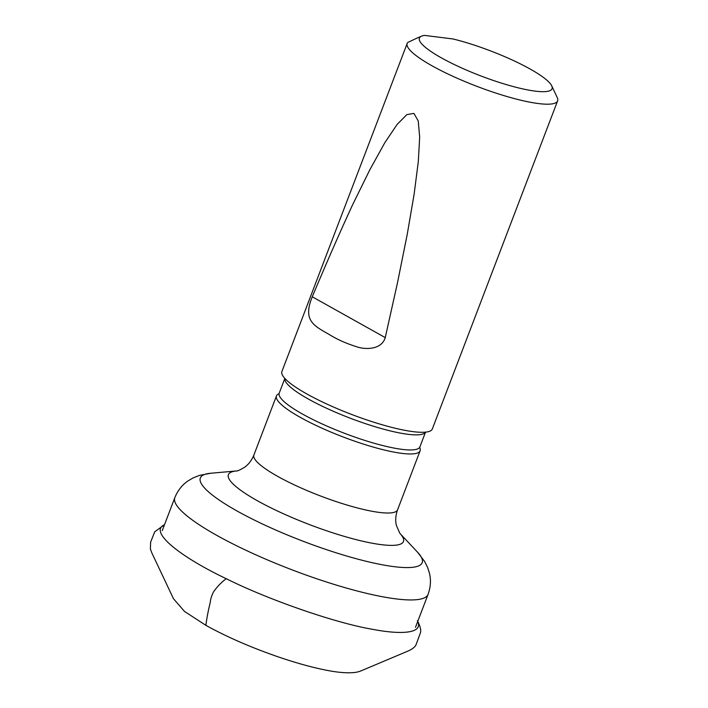 <?xml version="1.0" encoding="UTF-8"?>
<svg xmlns="http://www.w3.org/2000/svg" width="708" height="708" viewBox="0 0 708 708"><rect width="100%" height="100%" fill="white"/><g stroke="black" fill="none" stroke-linecap="round" stroke-linejoin="round"><path stroke-width="1.06" d="M278.748 393.86A76.889 14.541 20.9 0 0 276.456 395.94A76.889 14.541 20.9 0 0 343.097 436.951A76.889 14.541 20.9 0 0 420.109 450.792A76.889 14.541 20.9 0 0 419.791 447.721M407.189 43.436L281.899 371.532A80.508 15.222 20.9 0 0 351.681 414.472A80.508 15.222 20.9 0 0 432.322 428.968L557.612 100.872A80.508 15.222 -159.1 0 1 476.971 86.376A80.508 15.222 -159.1 0 1 407.189 43.436A80.508 15.222 -159.1 0 1 407.808 42.445L417.074 38.073M551.736 85.872A70.995 13.425 20.9 0 0 453.049 38.975L424.561 35.4A70.995 13.425 20.9 0 0 421.57 36.161A70.995 13.425 20.9 0 0 480.944 75.968A70.995 13.425 20.9 0 0 551.736 85.872L557.249 97.598A80.508 15.222 -159.1 0 1 557.612 100.872M385.249 337.601L397.507 282.696L407.171 234.737L414.127 194.204L418.313 161.521L419.685 137.007L418.216 120.918L413.941 113.413L406.888 114.581L397.144 124.396L384.789 142.768L369.965 169.513L352.814 204.338C340.309 231.357 326.795 262.172 312.263 296.785C302.413 320.857 314.131 325.777 329.468 334.654C337.256 339.486 346.389 343.539 356.876 346.832C366.54 350.026 381.824 349.31 385.249 337.601L312.263 296.785M417.729 621.447C423.172 633.386 401.719 634.996 371.886 629.191C335.84 623.058 269.252 600.18 226.215 578.693C180.398 556.886 148.273 531.62 164.486 524.743M164.495 524.716L154.725 531.805L150.636 542.124L150.388 549.072L151.946 553.143L173.478 598.729L184.487 611.411L205.878 625.341C206.789 618.146 208.249 610.508 210.258 602.437C210.488 599.375 211.559 595.888 213.471 591.976C217.029 586.817 221.277 582.392 226.215 578.693M415.49 627.297L428.075 594.348A135.538 25.63 -159.1 0 1 349.053 588.799A135.538 25.63 -159.1 0 1 216.79 535.372A135.538 25.63 -159.1 0 1 174.832 497.644C177.708 490.547 182.089 484.98 187.974 480.927L193.054 477.927L199.337 475.422L210.745 473.245A118.732 22.452 20.9 0 0 237.091 511.017A118.732 22.452 20.9 0 0 371.213 562.471A118.732 22.452 20.9 0 0 417.57 552.222L399.861 533.319M399.87 533.319A93.686 17.718 -159.1 0 1 363.169 541.337A93.686 17.718 -159.1 0 1 257.402 500.751A93.686 17.718 -159.1 0 1 236.543 470.953L210.745 473.245M236.614 470.944L236.525 470.953C237.109 471.271 239.746 470.077 244.446 467.369C248.517 464.536 251.667 460.412 253.906 454.987A76.889 14.541 20.9 0 0 320.547 495.998A76.889 14.541 20.9 0 0 397.56 509.849L420.109 450.792M279.014 393.745L279.226 393.126A75.296 14.24 20.9 0 0 302.537 414.083A75.296 14.24 20.9 0 0 376.019 443.766A75.296 14.24 20.9 0 0 419.924 446.845L425.535 432.146M284.873 378.453A75.296 14.24 20.9 0 0 350.256 418.207A75.296 14.24 20.9 0 0 425.499 432.146M205.878 625.341C226.064 636.519 249.428 646.776 275.97 656.104C295.325 662.803 312.52 667.582 327.574 670.449C337.902 672.45 346.504 673.166 353.381 672.6C356.248 672.441 359.177 671.706 362.169 670.396L408.658 650.776C412.817 648.785 415.295 646.723 416.092 644.59L420.428 632.837C421.154 630.713 420.499 627.394 418.481 622.881L417.401 620.757M162.256 530.593L174.832 497.644M253.906 454.987L276.456 395.94M279.226 393.126L284.846 378.426M419.667 447.456L419.924 446.845M397.56 509.849C395.613 515.389 395.214 520.575 396.365 525.398L399.816 533.266M428.075 594.348C430.668 587.144 431.11 580.073 429.42 573.126L427.641 567.506L424.623 561.453L417.57 552.222M421.57 36.161L416.313 38.391"/></g></svg>

